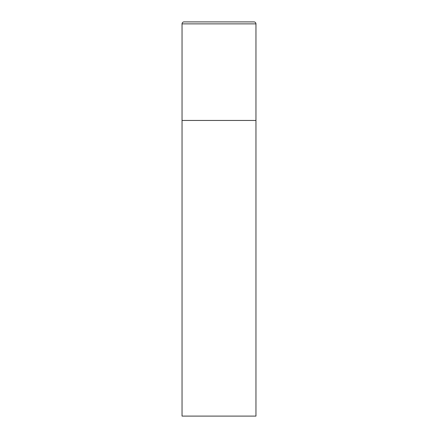<?xml version="1.0" encoding="UTF-8"?>
<svg xmlns="http://www.w3.org/2000/svg" width="438" height="438" viewBox="0 0 438 438"><rect width="100%" height="100%" fill="white"/><g stroke="black" fill="none" stroke-linecap="round" stroke-linejoin="round"><path stroke-width="0.66" d="M182.044 23.871L182.044 416.1L255.956 416.1L255.956 120.45L182.044 120.45L255.956 120.45L255.956 23.871A1.971 1.971 0 0 0 253.985 21.9L184.015 21.9A1.971 1.971 0 0 0 182.044 23.871L255.956 23.871"/></g></svg>
